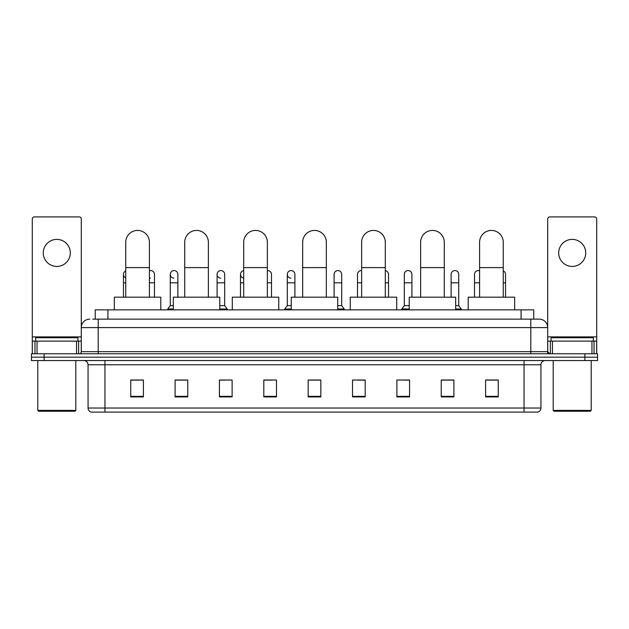 <?xml version="1.0" encoding="UTF-8"?>
<svg xmlns="http://www.w3.org/2000/svg" width="629" height="629" viewBox="0 0 629 629"><rect width="100%" height="100%" fill="white"/><g stroke="black" fill="none" stroke-linecap="round" stroke-linejoin="round"><path stroke-width="0.94" d="M95.246 319.147L95.246 309.853L533.754 309.853L533.754 319.147M92.903 319.147L536.293 319.147M92.707 319.147L98.203 319.147L98.203 327.599L81.298 327.599L81.298 351.674A2.115 2.115 0 0 1 79.191 353.789M89.75 319.147A8.452 8.452 0 0 0 81.298 327.599L81.298 219.026A2.115 2.115 0 0 0 79.191 216.911L34.406 216.911A2.115 2.115 0 0 0 32.291 219.026L32.291 341.115L37.048 341.115L37.048 353.789M539.25 319.147A8.452 8.452 0 0 1 547.702 327.599L530.797 327.599L530.797 319.147L539.124 319.147M591.952 353.789L591.952 341.115L596.709 341.115L596.709 353.789L596.709 219.026A2.115 2.115 0 0 0 594.594 216.911L549.809 216.911A2.115 2.115 0 0 0 547.702 219.026L547.702 351.674L549.809 353.789M44.124 353.789L31.45 353.789L31.45 357.17L44.124 357.17L31.45 357.17L31.45 360.551L44.124 360.551L44.124 357.17L584.876 357.17L44.124 357.17L44.124 353.789L584.876 353.789L584.876 357.17L597.55 357.17L584.876 357.17L584.876 360.551L44.124 360.551M597.55 353.789L597.55 357.17L597.55 353.789L584.876 353.789M540.94 408.032C540.822 410.061 539.808 411.413 537.897 412.089L524.043 412.089L524.043 408.032L540.94 408.032L540.94 364.773A4.222 4.222 0 0 1 545.162 360.551M524.043 412.089L91.103 412.089A4.222 4.222 0 0 1 88.06 408.032L88.06 364.773C87.808 362.21 86.401 360.802 83.838 360.551M498.27 396.923L498.27 380.026L485.596 380.026L485.596 396.923L498.27 396.923M453.91 396.923L453.91 380.026L441.236 380.026L441.236 396.923L453.91 396.923M409.558 396.923L409.558 380.026L396.883 380.026L396.883 396.923L409.558 396.923M365.197 396.923L365.197 380.026L352.523 380.026L352.523 396.923L365.197 396.923M143.404 396.923L143.404 380.026L130.73 380.026L130.73 396.923L143.404 396.923M187.764 396.923L187.764 380.026L175.09 380.026L175.09 396.923L187.764 396.923M232.117 396.923L232.117 380.026L219.442 380.026L219.442 396.923L232.117 396.923M276.477 396.923L276.477 380.026L263.803 380.026L263.803 396.923L276.477 396.923M320.837 396.923L320.837 380.026L308.163 380.026L308.163 396.923L320.837 396.923M597.55 360.551L597.55 357.17L597.55 360.551L584.876 360.551M403.897 380.113L409.558 380.113M450.702 380.113L447.659 380.113M263.803 380.113L271.917 380.113M219.442 380.113L225.103 380.113M181.341 380.113L178.298 380.113M357.083 380.113L365.197 380.113M320.837 380.113L308.163 380.113M187.764 380.113L175.09 380.113M143.404 380.113L130.73 380.113M453.91 380.113L441.236 380.113M498.27 380.113L485.596 380.113M56.799 239.39A13.516 13.516 0 0 0 43.275 252.905A13.516 13.516 0 0 0 56.799 266.421A13.516 13.516 0 0 0 70.314 252.905A13.516 13.516 0 0 0 56.799 239.39M76.549 353.789L76.549 341.115L37.048 341.115M76.549 341.115L81.298 341.115M32.291 353.789L32.291 341.115M74.961 411.24L38.628 411.24L37.787 410.399L75.81 410.399L74.961 411.24M37.787 360.551L37.787 410.399M75.81 360.551L75.81 410.399M77.917 341.115L77.917 337.734L35.672 337.734L35.672 341.115M125.745 297.179L125.745 242.259A11.825 11.825 0 0 1 137.57 230.426A11.825 11.825 0 0 1 149.403 242.259A11.825 11.825 0 0 0 137.57 230.426M149.403 297.179L149.403 242.259M160.812 309.853L160.812 297.179L114.336 297.179L114.336 309.853M184.722 297.179L184.722 242.259A11.825 11.825 0 0 1 196.547 230.426A11.825 11.825 0 0 1 208.38 242.259A11.825 11.825 0 0 0 196.547 230.426M208.38 297.179L208.38 242.259M219.78 309.853L219.78 297.179L173.313 297.179L173.313 309.853M243.698 297.179L243.698 242.259A11.825 11.825 0 0 1 255.523 230.426A11.825 11.825 0 0 1 267.356 242.259A11.825 11.825 0 0 0 255.523 230.426M267.356 297.179L267.356 242.259M278.757 309.853L278.757 297.179L232.29 297.179L232.29 309.853M302.675 297.179L302.675 242.259A11.825 11.825 0 0 1 314.5 230.426A11.825 11.825 0 0 1 326.325 242.259A11.825 11.825 0 0 0 314.5 230.426M326.325 297.179L326.325 242.259M337.734 309.853L337.734 297.179L291.266 297.179L291.266 309.853M361.644 297.179L361.644 242.259A11.825 11.825 0 0 1 373.477 230.426A11.825 11.825 0 0 1 385.302 242.259A11.825 11.825 0 0 0 373.477 230.426M385.302 297.179L385.302 242.259M396.71 309.853L396.71 297.179L350.243 297.179L350.243 309.853M420.62 297.179L420.62 242.259A11.825 11.825 0 0 1 432.453 230.426A11.825 11.825 0 0 1 444.278 242.259A11.825 11.825 0 0 0 432.453 230.426M444.278 297.179L444.278 242.259M455.687 309.853L455.687 297.179L409.22 297.179L409.22 309.853M479.597 297.179L479.597 242.259A11.825 11.825 0 0 1 491.43 230.426A11.825 11.825 0 0 1 503.255 242.259A11.825 11.825 0 0 0 491.43 230.426M503.255 297.179L503.255 242.259M514.664 309.853L514.664 297.179L468.188 297.179L468.188 309.853M125.745 277.853A3.805 3.805 0 0 1 125.745 270.879M123.465 297.179L123.465 274.37M150.433 278.16A3.805 3.805 0 0 1 149.403 277.947M149.403 270.784A3.805 3.805 0 0 1 154.475 274.37L154.475 282.814L149.403 282.814M154.475 297.179L154.475 282.814M173.832 278.16A3.805 3.805 0 0 1 170.27 274.37A3.805 3.805 0 0 1 174.312 270.572A3.805 3.805 0 0 1 177.873 274.37L177.873 282.814L170.27 282.814L170.27 274.37M173.313 305.631L170.27 305.631L170.27 282.814M177.873 297.179L177.873 282.814M170.27 305.631L167.739 309.004L167.739 309.853M173.313 309.004L167.739 309.004M220.645 278.16A3.805 3.805 0 0 1 217.084 274.37A3.805 3.805 0 0 1 221.117 270.572A3.805 3.805 0 0 1 224.687 274.37L224.687 282.814L217.084 282.814L217.084 274.37M224.687 282.814L224.687 305.631L219.78 305.631M217.084 297.179L217.084 282.814M224.687 305.631L227.218 309.004L219.78 309.004M227.218 309.004L227.218 309.853M243.698 278.12A3.805 3.805 0 0 1 243.698 270.612M240.482 297.179L240.482 274.37M267.356 270.58A3.805 3.805 0 0 1 271.492 274.37L271.492 282.814L267.356 282.814M271.492 297.179L271.492 282.814M290.857 278.16A3.805 3.805 0 0 1 287.296 274.37A3.805 3.805 0 0 1 291.337 270.572A3.805 3.805 0 0 1 294.899 274.37L294.899 282.814L287.296 282.814L287.296 274.37M291.266 305.631L287.296 305.631L287.296 282.814M294.899 297.179L294.899 282.814M287.296 305.631L284.756 309.004L284.756 309.853M291.266 309.004L284.756 309.004M334.101 274.37A3.805 3.805 0 0 1 338.143 270.572A3.805 3.805 0 0 1 341.704 274.37L341.704 282.814L334.101 282.814L334.101 274.37M341.704 282.814L341.704 305.631L337.734 305.631M334.101 297.179L334.101 282.814M341.704 305.631L344.244 309.004L337.734 309.004M344.244 309.004L344.244 309.853M357.508 297.179L357.508 274.37A3.805 3.805 0 0 1 361.644 270.58M388.518 297.179L388.518 282.814L385.302 282.814M385.302 270.612A3.805 3.805 0 0 1 388.518 274.37L388.518 282.814M404.313 274.37A3.805 3.805 0 0 1 408.355 270.572A3.805 3.805 0 0 1 411.916 274.37L411.916 282.814L404.313 282.814L404.313 274.37M409.22 305.631L404.313 305.631L404.313 282.814M411.916 297.179L411.916 282.814M404.313 305.631L401.782 309.004L401.782 309.853M409.22 309.004L401.782 309.004M451.127 274.37A3.805 3.805 0 0 1 455.168 270.572A3.805 3.805 0 0 1 458.73 274.37L458.73 282.814L451.127 282.814L451.127 274.37M458.73 282.814L458.73 305.631L455.687 305.631M451.127 297.179L451.127 282.814M458.73 305.631L461.261 309.004L455.687 309.004M461.261 309.004L461.261 309.853M474.525 297.179L474.525 274.37A3.805 3.805 0 0 1 479.597 270.784M505.535 297.179L505.535 282.814L503.255 282.814M503.255 270.879A3.805 3.805 0 0 1 505.535 274.37L505.535 282.814M572.201 239.39A13.516 13.516 0 0 0 558.686 252.905A13.516 13.516 0 0 0 572.201 266.421A13.516 13.516 0 0 0 585.725 252.905A13.516 13.516 0 0 0 572.201 239.39M591.952 341.115L552.451 341.115L552.451 353.789M547.702 341.115L552.451 341.115M547.702 353.789L547.702 351.674L530.797 351.674L530.797 327.599L98.203 327.599L98.203 351.674L530.797 351.674L530.797 353.789M590.372 411.24L554.039 411.24L553.19 410.399L591.213 410.399L590.372 411.24M553.19 360.551L553.19 410.399M591.213 360.551L591.213 410.399M593.328 341.115L593.328 337.734L551.083 337.734L551.083 341.115M107.921 319.147L107.921 309.853M521.079 319.147L521.079 309.853M98.203 353.789L98.203 351.674L81.298 351.674M524.043 360.551L524.043 364.773L88.06 364.773M540.94 364.773L524.043 364.773L524.043 408.032L104.957 408.032L104.957 412.089M88.06 408.032L104.957 408.032L104.957 360.551M320.837 396.333L308.163 396.333M276.477 396.333L263.803 396.333M232.117 396.333L219.442 396.333M187.764 396.333L175.09 396.333M143.404 396.333L130.73 396.333M365.197 396.333L352.523 396.333M409.558 396.333L396.883 396.333M453.91 396.333L441.236 396.333M498.27 396.333L485.596 396.333M81.298 336.892L32.291 336.892M81.267 352.043L81.267 341.115M78.625 341.115L78.625 353.789M32.331 341.115L32.331 353.789M34.965 353.789L34.965 341.115M125.745 267.608L149.403 267.608M184.722 267.608L208.38 267.608M243.698 267.608L267.356 267.608M302.675 267.608L326.325 267.608M361.644 267.608L385.302 267.608M420.62 267.608L444.278 267.608M479.597 267.608L503.255 267.608M125.745 282.814L123.465 282.814M243.698 282.814L240.482 282.814M361.644 282.814L357.508 282.814M479.597 282.814L474.525 282.814M596.709 336.892L547.702 336.892M596.669 353.789L596.669 341.115M594.035 341.115L594.035 353.789M547.733 341.115L547.733 352.043M550.375 353.789L550.375 341.115"/></g></svg>
